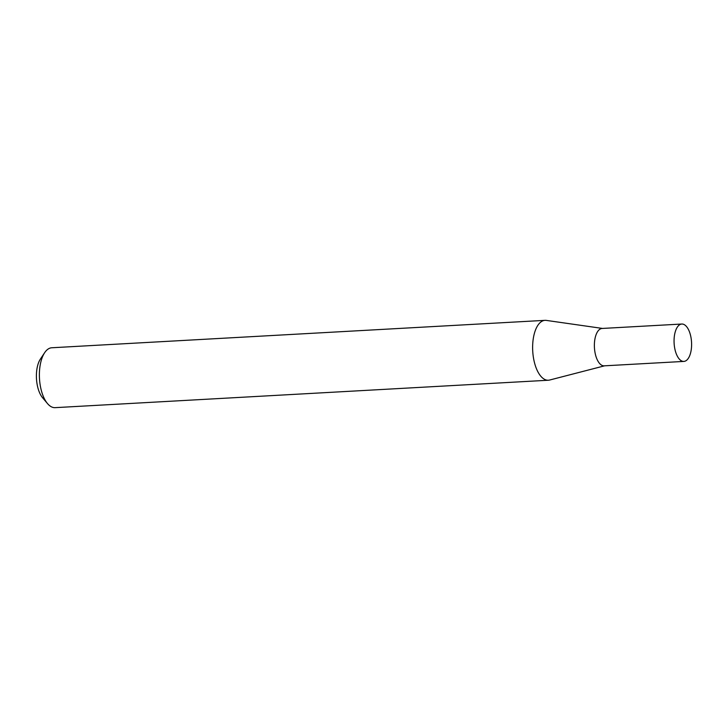 <?xml version="1.0" encoding="UTF-8"?>
<svg xmlns="http://www.w3.org/2000/svg" width="728" height="728" viewBox="0 0 728 728"><rect width="100%" height="100%" fill="white"/><g stroke="black" fill="none" stroke-linecap="round" stroke-linejoin="round"><path stroke-width="1.09" d="M681.79 324.033L602.111 328.455A18.719 8.727 86.8 0 0 594.376 344.799A18.719 8.727 86.8 0 0 604.185 365.838L683.865 361.416A18.719 8.727 86.8 0 0 691.6 345.072A18.719 8.727 86.8 0 0 681.79 324.033A18.719 8.727 86.8 0 0 674.055 340.376A18.719 8.727 86.8 0 0 683.865 361.416M602.511 328.437L546.328 320.402A29.994 13.987 86.8 0 0 545.026 320.347A29.994 13.987 86.8 0 0 532.632 346.528A29.994 13.987 86.8 0 0 548.348 380.234A29.994 13.987 86.8 0 0 549.64 380.034L604.595 365.82M47.493 403.567L42.561 397.716A22.796 10.629 -93.2 0 1 36.4 375.202A22.796 10.629 -93.2 0 1 40.413 359.041L44.663 352.68A29.994 13.987 86.8 0 0 39.385 373.946A29.994 13.987 86.8 0 0 47.493 403.567A29.994 13.987 86.8 0 0 55.11 407.653L548.348 380.234M545.026 320.347L51.779 347.766A29.994 13.987 86.8 0 0 44.663 352.68"/></g></svg>

